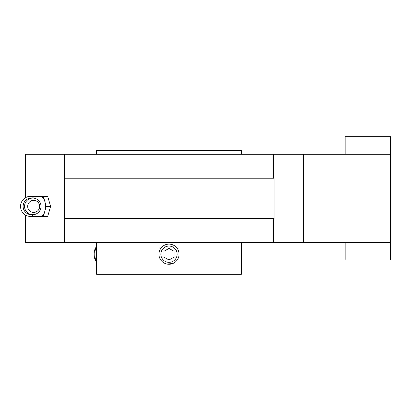 <?xml version="1.0" encoding="UTF-8"?>
<svg xmlns="http://www.w3.org/2000/svg" width="411" height="411" viewBox="0 0 411 411"><rect width="100%" height="100%" fill="white"/><g stroke="black" fill="none" stroke-linecap="round" stroke-linejoin="round"><path stroke-width="0.62" d="M241.349 154.289L241.349 150.513L96.652 150.513L96.652 154.289M96.652 242.367L96.652 274.327L241.349 274.327L241.349 242.367M96.652 246.379L95.825 247.55A8.138 4.069 90 0 0 94.109 254.193A8.138 4.069 90 0 0 95.825 260.836L96.652 262.007M169.003 246.055A8.138 8.138 0 0 1 176.047 258.262A8.138 8.138 0 0 1 161.955 258.262A8.138 8.138 0 0 1 169.003 246.055M163.968 251.285L169.003 248.383L174.033 251.285L174.033 257.101L169.003 260.004L163.968 257.101L163.968 251.285M172.856 263.492L167.046 264.067M169.003 244.129A10.064 10.064 0 0 1 177.722 259.228A10.064 10.064 0 0 1 160.285 259.228A10.064 10.064 0 0 1 169.003 244.129M96.652 246.41A10.064 5.035 90 0 0 94.813 254.193A10.064 5.035 90 0 0 96.652 261.977M390.45 242.367L303.631 242.367L303.631 154.289L390.45 154.289L390.45 259.983L345.153 259.983L345.153 242.367M25.564 215.087L25.564 242.367L303.631 242.367M25.564 197.676L25.564 154.289L303.631 154.289M273.433 178.194L64.568 178.194L64.568 218.462L274.096 218.462L274.096 178.194L273.433 178.194L273.433 154.289M64.568 178.194L64.568 154.289M64.568 242.367L64.568 218.462M345.153 154.289L345.153 136.673L390.45 136.673L390.45 154.289M273.433 242.367L273.433 218.462M24.552 206.379A8.302 8.235 90 0 0 32.782 214.686A8.302 8.235 90 0 0 41.018 206.379A8.302 8.235 90 0 0 32.782 198.076A8.302 8.235 90 0 0 24.552 206.379M32.782 214.686L31.359 214.686A8.302 8.235 -90 0 1 23.124 206.379A8.302 8.235 -90 0 1 31.359 198.076L32.782 198.076M30.614 216.448L43.33 216.448L44.784 211.413A10.064 5.035 -90 0 0 44.784 201.349A10.064 5.035 -90 0 0 40.422 196.314L30.614 196.314A10.064 10.064 0 0 0 20.55 206.379A10.064 10.064 0 0 0 30.614 216.448A10.064 5.035 -90 0 0 33.481 214.655M40.422 216.448A10.064 5.035 -90 0 0 44.784 211.413L46.232 206.379L43.33 196.314L40.422 196.314M27.681 206.379A6.042 5.99 90 0 0 36.666 211.614A6.042 5.99 90 0 0 36.666 201.149A6.042 5.99 90 0 0 27.681 206.379M43.33 196.314L47.686 196.314L50.594 206.379L46.232 206.379M43.33 216.448L47.686 216.448L50.594 206.379M33.481 198.107A10.064 5.035 -90 0 0 30.614 196.314"/></g></svg>
